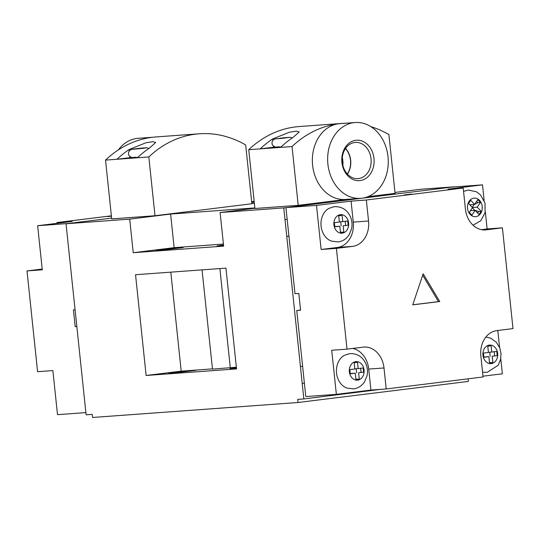 <?xml version="1.0" encoding="UTF-8"?>
<svg xmlns="http://www.w3.org/2000/svg" width="540" height="540" viewBox="0 0 540 540"><rect width="100%" height="100%" fill="white"/><g stroke="black" fill="none" stroke-linecap="round" stroke-linejoin="round"><path stroke-width="0.81" d="M373.984 158.45A20.27 16.146 -94.2 0 1 360.072 180.59A20.27 16.146 -94.2 0 1 341.921 162.419A20.27 16.146 -94.2 0 1 355.833 140.285A20.27 16.146 -94.2 0 1 373.984 158.45M342.32 162.304A18.157 14.465 85.8 0 0 358 178.639A18.157 14.465 85.8 0 0 371.041 158.753A18.157 14.465 85.8 0 0 355.361 142.418A18.157 14.465 85.8 0 0 342.32 162.304M342.866 165.436A17.948 14.296 85.8 0 0 342.86 160.812A17.948 14.296 85.8 0 0 342.306 157.68M347.294 173.954A17.948 14.296 85.8 0 0 350.501 160.258A17.948 14.296 85.8 0 0 345.452 148.601M347.429 174.096A18.157 14.465 85.8 0 0 350.669 160.238A18.157 14.465 85.8 0 0 345.56 148.446M281.016 146.968L275.697 147.231M327.895 164.153A38.009 30.274 -94.2 0 1 355.192 122.526A38.009 30.274 -94.2 0 1 388.01 156.715A38.009 30.274 -94.2 0 1 360.713 198.342A38.009 30.274 -94.2 0 1 327.895 164.153M360.713 198.342L345.431 199.456A38.009 30.274 -94.2 0 1 312.613 165.267A38.009 30.274 -94.2 0 1 338.702 123.761A38.009 30.274 -94.2 0 1 339.91 123.64L355.192 122.526M346.039 199.415L298.215 205.335L292.039 146.549A119.434 95.135 -94.2 0 1 338.702 123.761A119.434 95.135 -94.2 0 1 342.502 123.39A119.434 95.135 -94.2 0 1 345.647 123.221M370.886 126.65A119.434 95.135 -94.2 0 1 388.894 134.561L395.071 193.347L367.868 196.715M292.039 146.549L280.577 147.386A119.434 95.135 -94.2 0 1 293.065 137.423L299.207 131.949L296.5 131.159L289.528 132.192L272.687 138.908A119.434 95.135 85.8 0 0 260.206 148.871L248.744 149.702A119.434 95.135 -94.2 0 1 299.207 126.542L342.502 123.39M298.215 205.335L254.921 208.487L248.744 149.702M274.887 147.056A16.895 0.412 -6 0 0 273.564 147.218L260.206 148.871L280.577 147.386M279.983 138.497L287.618 137.552M276.622 138.679L279.936 138.503M280.402 138.173L287.611 137.484L280.402 138.173M288.677 137.565L285.809 137.774L289.568 137.309M276.17 138.841L279.923 138.375M174.211 372.337L168.838 373.167L176.445 372.668L196.135 370.298L174.211 372.337M161.305 249.561L155.932 250.398L163.539 249.899L183.236 247.529L161.305 249.561M236.419 367.754L229.952 368.719L236.473 368.314M223.513 244.978L217.053 245.943L223.574 245.545M223.418 244.06L174.143 247.651L133.232 252.713L223.634 246.125L220.104 212.537L283.77 207.9L303.845 398.945L380.66 389.36M303.845 398.945L297.736 399.391L298.06 402.496L468.403 381.416L468.126 378.824M236.54 368.901L225.943 268.13L135.54 274.718L146.131 375.489L236.54 368.901M85.88 412.601L57.503 414.666L52.873 370.582L37.591 371.695L27 270.925L42.282 269.811L37.645 225.72L68.202 223.493L111.625 218.12L66.035 223.763L86.117 414.808L92.225 414.362L92.549 417.474L298.06 402.496M133.232 252.713L129.701 219.125L66.035 223.763M251.633 201.575L254.178 201.386M394.976 192.449L421.004 189.23L454.106 186.82L283.77 207.9M254.259 202.156L251.728 202.466M254.86 207.92L170.613 214.063L129.701 219.125M220.104 212.537L254.894 208.231M251.849 203.641L254.394 203.452M174.143 247.651L170.613 214.063M212.456 368.874L181.204 371.149L146.131 375.489M181.204 371.149L170.795 272.147M236.358 367.207L212.483 369.124L202.048 269.872M230.31 367.828L219.875 268.569M488.869 356.663L483.854 357.277L483.415 353.079L488.423 352.465L487.762 346.16L491.103 345.749L491.764 352.046L496.773 351.425L497.219 355.631L492.203 356.245L492.865 362.543L489.53 362.961L488.869 356.663L483.827 357.028M492.203 356.245L497.219 355.631M492.865 362.543L490.32 362.732L489.429 362.016M489.517 362.833L490.32 362.732M487.829 346.768L488.43 346.079M489.767 352.195L490.192 356.238M491.764 352.046L488.41 352.296M494.242 351.743L494.667 355.813M476.692 201.339L477.887 202.608L480.431 202.426L477.819 199.651L474.626 204.417L470.711 200.259L468.585 203.438L472.5 207.596L469.307 212.369L471.92 215.143L475.112 210.371L470.414 210.715M472.365 207.799L474.552 210.121L478.609 211.538L481.154 211.349L477.239 207.191L472.446 207.542M481.154 211.349L479.027 214.529L475.112 210.371M480.431 202.426L477.239 207.191M473.958 204.471L474.485 204.431M474.701 204.316L477.887 202.608M472.277 207.367L474.113 204.626M474.626 204.417L469.834 204.768M478.609 211.538L477.61 213.03M411.75 194.069L404.21 194.927L411.75 194.069M300.55 310.028L296.75 310.5L305.795 396.576L336.359 394.349L370.926 390.069L386.208 388.955L483.064 376.974L480.857 355.982A23.227 18.502 85.8 0 1 496.8 330.608L513 328.603L502.409 227.833L487.127 228.947L485.312 211.653M316.501 205.403L285.937 207.63L451.933 187.09L482.497 184.862L447.923 189.135L463.205 188.028L366.343 200.009L351.068 201.123L316.501 205.403L321.131 249.487L336.413 248.38L347.004 349.151L331.722 350.264L336.359 394.349M484.137 200.482L482.497 184.862M482.983 376.205L502.355 373.808L500.756 358.607M499.581 347.443L497.799 330.487M285.937 207.63L294.988 293.706L298.802 293.429L300.571 310.223L296.75 310.5M439.749 301.516L423.158 273.793L412.749 304.857L439.749 301.516L438.473 301.61L422.685 275.218M386.208 388.955L384.001 367.963A23.227 18.502 85.8 0 0 363.94 347.072A23.227 18.502 85.8 0 0 363.204 347.146L347.004 349.151M463.205 188.028L465.413 209.021A23.227 18.502 85.8 0 0 485.474 229.912A23.227 18.502 85.8 0 0 486.209 229.838L502.409 227.833M336.413 248.38L352.607 246.375A23.227 18.502 85.8 0 0 368.55 221.002L366.343 200.009M321.131 249.487L337.331 247.482A23.227 18.502 85.8 0 0 353.275 222.116L351.068 201.123M481.43 229.655L487.127 228.947M370.926 390.069L368.719 369.077A23.227 18.502 85.8 0 0 352.701 348.442M412.776 304.79L438.473 301.61M355.266 373.194L350.257 373.815L349.812 369.617L354.827 368.995L354.166 362.698L357.5 362.279L358.162 368.584L363.177 367.963L363.616 372.161L358.607 372.782L359.269 379.08L355.928 379.492L355.266 373.194L350.231 373.558M358.607 372.782L363.616 372.161M359.269 379.08L356.724 379.262L355.826 378.554M344.432 355.313A17.469 13.912 85.8 0 0 336.474 372.364A17.469 13.912 85.8 0 0 346.822 388.078L353.632 388.881C358.29 388.172 361.935 385.803 364.574 381.767L367.004 375.881C367.841 372.013 367.571 368.219 366.194 364.507C362.988 356.933 357.46 353.308 349.616 353.639L344.432 355.313M355.914 379.363L356.724 379.262M354.226 363.299L354.827 362.617M356.171 368.726L356.596 372.769M358.162 368.584L354.807 368.827M360.639 368.273L361.071 372.344M339.822 226.233L334.814 226.854L334.368 222.656L339.377 222.035L338.715 215.737L342.056 215.325L342.718 221.623L347.726 221.002L348.172 225.2L343.163 225.821L343.825 232.119L340.484 232.531L339.822 226.233L334.787 226.597M343.163 225.821L348.172 225.2M343.825 232.119L341.273 232.301L340.382 231.593M328.988 208.352A17.469 13.912 85.8 0 0 321.023 225.403A17.469 13.912 85.8 0 0 331.378 241.117L338.182 241.92C342.839 241.218 346.491 238.842 349.13 234.806L351.56 228.919C352.397 225.052 352.12 221.258 350.75 217.546C347.537 209.972 342.009 206.347 334.166 206.678L328.988 208.352M340.47 232.403L341.273 232.301M338.783 216.338L339.383 215.656M340.726 221.765L341.152 225.808M342.718 221.623L339.363 221.866M345.195 221.312L345.62 225.389M141.784 148.426L135.162 149.094L145.577 148.034L143.471 147.94L133.07 149.121M144.072 147.994L136.438 148.939M132.617 149.283L135.162 149.094M145.125 148.007L142.283 148.439M146.016 147.751L142.263 148.217M137.794 157.376L132.151 157.673M152.854 137.241L138.125 138.314A38.009 30.274 85.8 0 0 118.3 149.958M199.287 133.792L155.993 136.944A119.434 95.135 85.8 0 0 152.192 137.315A119.434 95.135 85.8 0 0 105.53 160.103L111.706 218.889L155 215.737L251.856 203.749L245.68 144.963A119.434 95.135 85.8 0 0 199.287 133.792A119.434 95.135 85.8 0 0 148.824 156.951L155 215.737M105.53 160.103L137.363 157.788A119.434 95.135 -94.2 0 1 149.533 148.034L155.675 142.506L152.962 141.703L145.982 142.749L129.161 149.519A119.434 95.135 85.8 0 0 116.991 159.273L130.012 157.66L129.917 156.715M137.363 157.788L148.824 156.951M131.342 157.498A16.895 0.412 -6 0 0 130.012 157.66M111.409 216.034L107.534 216.54L111.429 216.236M37.645 225.72L72.212 221.441L56.936 222.554L111.382 215.818M76.835 326.525L75.195 326.646L73.433 309.852L75.067 309.731M42.201 269.041L27 270.925M56.936 222.554L57.017 223.324M75.195 326.646L76.829 326.444M273.564 147.218L273.463 146.273M272.849 140.414L272.687 138.908M279.423 146.786L275.062 147.103L272.525 145.166L271.971 143.478L272.174 141.642L273.146 140.069L274.718 139.05L276.953 138.598M278.714 138.652L285.336 137.983M491.285 363.589A9.288 7.398 85.8 0 0 497.664 353.444A9.288 7.398 85.8 0 0 489.341 345.114A9.288 7.398 85.8 0 0 482.969 355.266A9.288 7.398 85.8 0 0 491.285 363.589M470.185 214.394A9.288 7.398 85.8 0 0 480.614 213.496A9.288 7.398 85.8 0 0 479.554 200.401A9.288 7.398 85.8 0 0 469.125 201.292A9.288 7.398 85.8 0 0 470.185 214.394M353.275 222.116L368.55 221.002M337.331 247.482L352.607 246.375M484.731 229.946L486.209 229.838M368.719 369.077L384.001 367.963M357.689 380.126A9.288 7.398 85.8 0 0 364.061 369.974A9.288 7.398 85.8 0 0 355.745 361.651A9.288 7.398 85.8 0 0 349.367 371.797A9.288 7.398 85.8 0 0 357.689 380.126M342.238 233.165A9.288 7.398 85.8 0 0 348.617 223.02A9.288 7.398 85.8 0 0 340.301 214.691A9.288 7.398 85.8 0 0 333.923 224.836A9.288 7.398 85.8 0 0 342.238 233.165M135.871 157.234L131.51 157.545L128.979 155.608L128.419 153.92L128.628 152.084L129.6 150.512L131.173 149.492L133.4 149.04M129.296 150.856L129.161 149.519M292.478 137.815L289.805 137.288M280.328 138.179L287.125 137.484M485.906 337.028L490.678 338.162L496.375 342.286L499.79 347.976L501.032 353.619L500.607 359.35L498.177 365.236L487.229 372.344L482.558 372.155M473.02 225.18L480.816 220.732L485.116 212.578L485.021 203.155L480.607 194.981L476.415 191.768L468.43 190.08L463.556 191.335M300.584 366.505L302.623 366.363M302.204 383.326L304.391 383.171M285.14 219.55L287.179 219.402M286.76 236.372L288.941 236.21M136.782 148.622L143.579 147.926M146.259 147.737L149.074 148.345M54.688 387.882L55.863 399.046M40.419 252.085L39.245 240.921"/></g></svg>
